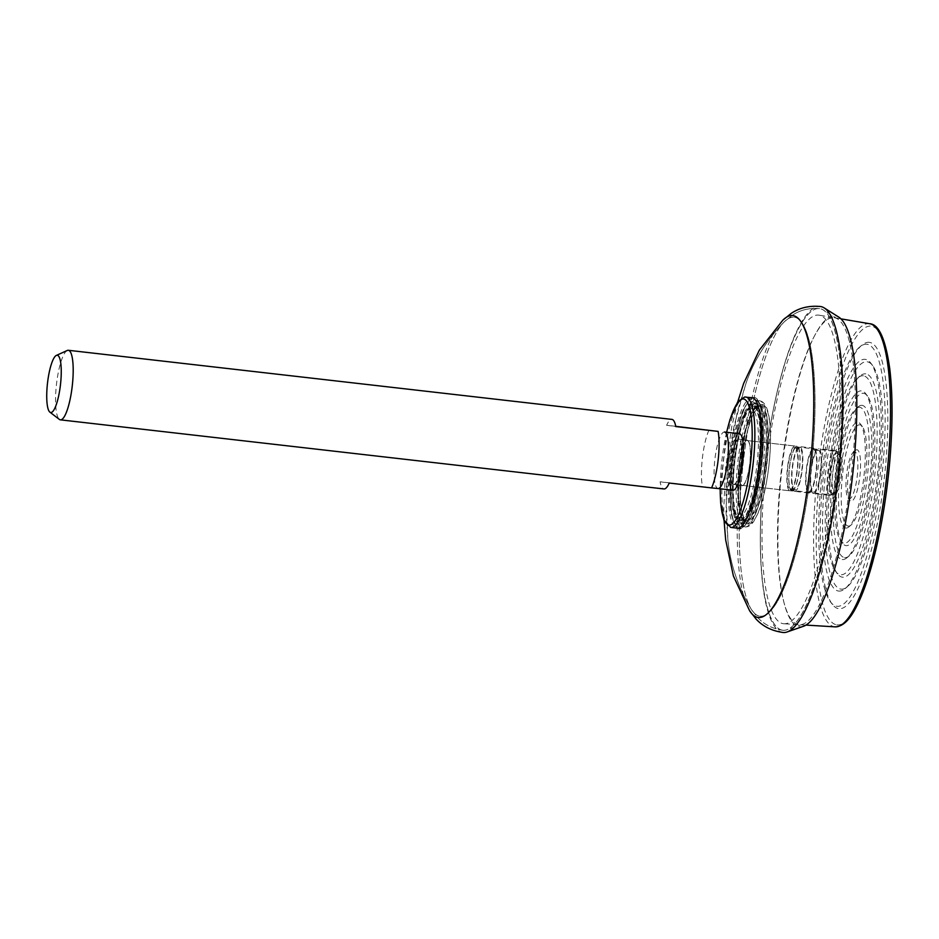 <?xml version="1.0" encoding="UTF-8"?>
<svg xmlns="http://www.w3.org/2000/svg" width="939" height="939" viewBox="0 0 939 939"><rect width="100%" height="100%" fill="white"/><g stroke="black" fill="none" stroke-linecap="round" stroke-linejoin="round"><path stroke-width="0.7" stroke-dasharray="4.7 3.52" d="M782.574 630.222A161.872 36.691 96.5 0 1 764.78 464.805A161.872 36.691 96.5 0 1 819.606 308.614A161.872 36.691 96.5 0 1 819.782 308.638A161.872 36.691 96.5 0 1 823.444 310.011A161.872 36.691 96.5 0 1 837.635 473.608A161.872 36.691 96.5 0 1 786.835 629.752A161.872 36.691 96.5 0 1 782.786 630.257A161.872 36.691 96.5 0 1 782.574 630.222M783.126 632.487A164.055 37.184 96.5 0 1 782.797 632.452A164.055 37.184 96.5 0 1 764.804 464.535A164.055 37.184 96.5 0 1 820.451 306.513M751.869 401.423A61.951 14.038 96.5 0 1 753.231 495.405A61.951 14.038 96.5 0 1 729.134 492.071A61.951 14.038 96.5 0 1 751.869 401.423M760.062 404.134A60.19 13.639 96.5 0 1 766.682 465.638A60.19 13.639 96.5 0 1 746.294 523.727A60.19 13.639 96.5 0 1 739.592 462.375A60.19 13.639 96.5 0 1 759.991 404.134A60.19 13.639 96.5 0 1 760.062 404.134M834.231 317.711A154.501 35.013 96.5 0 1 837.717 319.025A154.501 35.013 96.5 0 1 851.262 475.169A154.501 35.013 96.5 0 1 802.775 624.2A154.501 35.013 96.5 0 1 798.713 624.658A154.501 35.013 96.5 0 1 783.877 602.216A154.501 35.013 96.5 0 1 781.682 467.199A154.501 35.013 96.5 0 1 814.348 336.174A154.501 35.013 96.5 0 1 834.231 317.711M803.502 626.266A156.484 35.471 96.5 0 1 799.382 626.724A156.484 35.471 96.5 0 1 784.358 604A156.484 35.471 96.5 0 1 782.128 467.246A156.484 35.471 96.5 0 1 815.216 334.542A156.484 35.471 96.5 0 1 835.358 315.844A156.484 35.471 96.5 0 1 838.891 317.171M791.917 490.393A21.879 4.953 -83.5 0 0 791.941 490.393A21.879 4.953 -83.5 0 0 799.359 469.218A21.879 4.953 -83.5 0 0 796.918 446.917A21.879 4.953 -83.5 0 0 789.511 468.033A21.879 4.953 -83.5 0 0 791.917 490.393L832.506 495.041A21.879 4.953 -83.5 0 0 832.506 495.041A21.879 4.953 -83.5 0 0 839.924 473.866A21.879 4.953 -83.5 0 0 837.482 451.565A21.879 4.953 -83.5 0 0 830.076 472.681A21.879 4.953 -83.5 0 0 832.482 495.029L835.804 493.585C836.766 493.879 838.41 489.313 840.734 479.864C842.377 467.059 842.612 459.371 841.45 456.812C840.734 453.443 839.419 451.694 837.482 451.565L796.918 446.917M791.847 491.038A22.536 5.106 -83.5 0 0 791.87 491.05A22.536 5.106 -83.5 0 0 799.512 469.242A22.536 5.106 -83.5 0 0 797 446.271A22.536 5.106 -83.5 0 0 789.37 468.021A22.536 5.106 -83.5 0 0 791.847 491.038L742.115 485.346A22.536 5.106 -83.5 0 0 742.115 485.346A22.536 5.106 -83.5 0 0 749.756 463.537A22.536 5.106 -83.5 0 0 747.244 440.567A22.536 5.106 -83.5 0 0 739.615 462.317A22.536 5.106 -83.5 0 0 742.092 485.346M748.336 524.032A60.26 13.662 -83.5 0 0 770.45 435.86A60.26 13.662 -83.5 0 0 747.01 432.621A60.26 13.662 -83.5 0 0 748.336 524.032M739.251 528.446A65.683 14.883 -83.5 0 0 763.348 432.339A65.683 14.883 -83.5 0 0 737.796 428.818A65.683 14.883 -83.5 0 0 739.251 528.446M782.516 630.222A161.872 36.691 -83.5 0 0 782.715 630.245A161.872 36.691 -83.5 0 0 837.576 473.596A161.872 36.691 -83.5 0 0 819.536 308.602A161.872 36.691 -83.5 0 0 764.722 464.828A161.872 36.691 -83.5 0 0 782.516 630.222M783.279 623.696A155.311 35.201 -83.5 0 0 783.889 623.754A155.311 35.201 -83.5 0 0 836.097 473.432A155.311 35.201 -83.5 0 0 819.219 315.187A155.311 35.201 -83.5 0 0 766.306 464.077A155.311 35.201 -83.5 0 0 783.279 623.696M869.444 342.348A134.019 30.377 -83.5 0 0 861.849 345.188A134.019 30.377 -83.5 0 0 823.867 472.024A134.019 30.377 -83.5 0 0 832.2 604.176A134.019 30.377 -83.5 0 0 882.179 494.865A134.019 30.377 -83.5 0 0 869.444 342.348M867.084 344.284A131.836 29.884 -83.5 0 0 859.608 347.066A131.836 29.884 -83.5 0 0 822.247 471.836A131.836 29.884 -83.5 0 0 830.44 601.829A131.836 29.884 -83.5 0 0 879.608 494.301A131.836 29.884 -83.5 0 0 867.084 344.284M838.527 591.054A116.589 26.421 -83.5 0 0 845.135 588.589A116.589 26.421 -83.5 0 0 878.176 478.244A116.589 26.421 -83.5 0 0 870.934 363.287A116.589 26.421 -83.5 0 0 827.447 458.385A116.589 26.421 -83.5 0 0 838.527 591.054M840.898 589.129A114.394 25.928 -83.5 0 0 847.389 586.711A114.394 25.928 -83.5 0 0 879.808 478.432A114.394 25.928 -83.5 0 0 872.695 365.635A114.394 25.928 -83.5 0 0 830.029 458.948A114.394 25.928 -83.5 0 0 840.898 589.129M865.805 373.863A102.304 23.182 -83.5 0 0 860.007 376.023A102.304 23.182 -83.5 0 0 831.015 472.845A102.304 23.182 -83.5 0 0 837.365 573.717A102.304 23.182 -83.5 0 0 875.524 490.275A102.304 23.182 -83.5 0 0 865.805 373.863M863.434 375.788A100.109 22.689 -83.5 0 0 857.753 377.912A100.109 22.689 -83.5 0 0 829.383 472.657A100.109 22.689 -83.5 0 0 835.604 571.37A100.109 22.689 -83.5 0 0 872.941 489.712A100.109 22.689 -83.5 0 0 863.434 375.788M842.177 559.538A84.862 19.238 -83.5 0 0 846.99 557.754A84.862 19.238 -83.5 0 0 871.04 477.435A84.862 19.238 -83.5 0 0 865.77 393.746A84.862 19.238 -83.5 0 0 834.114 462.974A84.862 19.238 -83.5 0 0 842.177 559.538M844.548 557.613A82.679 18.745 -83.5 0 0 849.232 555.865A82.679 18.745 -83.5 0 0 872.66 477.611A82.679 18.745 -83.5 0 0 867.53 396.094A82.679 18.745 -83.5 0 0 836.684 463.526A82.679 18.745 -83.5 0 0 844.548 557.613M862.155 405.366A70.578 15.998 -83.5 0 0 858.152 406.857A70.578 15.998 -83.5 0 0 838.151 473.667A70.578 15.998 -83.5 0 0 842.541 543.258A70.578 15.998 -83.5 0 0 868.868 485.686A70.578 15.998 -83.5 0 0 862.155 405.366M859.784 407.303A68.394 15.505 -83.5 0 0 855.91 408.747A68.394 15.505 -83.5 0 0 836.532 473.479A68.394 15.505 -83.5 0 0 840.781 540.911A68.394 15.505 -83.5 0 0 866.286 485.134A68.394 15.505 -83.5 0 0 859.784 407.303M845.816 528.035A53.147 12.043 -83.5 0 0 848.833 526.908A53.147 12.043 -83.5 0 0 863.892 476.613A53.147 12.043 -83.5 0 0 860.594 424.205A53.147 12.043 -83.5 0 0 840.769 467.552A53.147 12.043 -83.5 0 0 845.816 528.035M848.187 526.098A50.964 11.55 -83.5 0 0 851.074 525.03A50.964 11.55 -83.5 0 0 865.523 476.801A50.964 11.55 -83.5 0 0 862.354 426.552A50.964 11.55 -83.5 0 0 843.351 468.115A50.964 11.55 -83.5 0 0 848.187 526.098M857.025 449.758A25.893 5.869 -83.5 0 0 855.558 450.309A25.893 5.869 -83.5 0 0 848.21 474.817A25.893 5.869 -83.5 0 0 849.818 500.346A25.893 5.869 -83.5 0 0 859.478 479.23A25.893 5.869 -83.5 0 0 857.025 449.758M854.654 451.682A23.71 5.376 -83.5 0 0 853.305 452.187A23.71 5.376 -83.5 0 0 846.591 474.629A23.71 5.376 -83.5 0 0 848.058 498.01A23.71 5.376 -83.5 0 0 856.908 478.667A23.71 5.376 -83.5 0 0 854.654 451.682M742.033 485.78A22.97 5.211 -83.5 0 0 742.068 485.78A22.97 5.211 -83.5 0 0 749.85 463.549A22.97 5.211 -83.5 0 0 747.291 440.133A22.97 5.211 -83.5 0 0 739.509 462.305A22.97 5.211 -83.5 0 0 742.033 485.78L733.594 484.817A22.97 5.211 -83.5 0 0 733.594 484.817A22.97 5.211 -83.5 0 0 741.387 462.587A22.97 5.211 -83.5 0 0 738.817 439.17A22.97 5.211 -83.5 0 0 731.047 461.342A22.97 5.211 -83.5 0 0 733.57 484.806M752.139 397.749A65.636 14.871 -83.5 0 0 729.92 461.096A65.636 14.871 -83.5 0 0 737.138 528.164M675.74 426.329L666.62 425.285A35.001 7.935 96.5 0 1 671.913 419.393M708.957 430.132A35.001 7.935 -83.5 0 0 702.419 486.637L660.082 481.789A35.001 7.935 -83.5 0 0 663.908 488.949M67.256 350.482A35.001 7.935 -83.5 0 0 56.493 384.157A35.001 7.935 -83.5 0 0 59.368 419.404M725.342 432.374A28.44 6.444 -83.5 0 0 724.544 432.022A28.44 6.444 -83.5 0 0 724.509 432.022A28.44 6.444 -83.5 0 0 714.872 459.476A28.44 6.444 -83.5 0 0 718.006 488.538A28.44 6.444 -83.5 0 0 718.042 488.538A28.44 6.444 -83.5 0 0 718.922 488.374M739.439 433.736A28.44 6.444 -83.5 0 0 729.814 461.178A28.44 6.444 -83.5 0 0 732.936 490.24M733.617 484.371A22.536 5.106 -83.5 0 0 733.641 484.383A22.536 5.106 -83.5 0 0 741.282 462.575A22.536 5.106 -83.5 0 0 738.77 439.605A22.536 5.106 -83.5 0 0 731.141 461.354A22.536 5.106 -83.5 0 0 733.617 484.371M789.934 490.827A22.536 5.106 -83.5 0 0 789.957 490.827A22.536 5.106 -83.5 0 0 797.598 469.019A22.536 5.106 -83.5 0 0 795.087 446.048A22.536 5.106 -83.5 0 0 787.457 467.798A22.536 5.106 -83.5 0 0 789.934 490.827L733.641 484.383M790.11 489.301A20.998 4.765 -83.5 0 0 790.133 489.301A20.998 4.765 -83.5 0 0 797.246 468.984A20.998 4.765 -83.5 0 0 794.91 447.574A20.998 4.765 -83.5 0 0 787.798 467.845A20.998 4.765 -83.5 0 0 790.11 489.301L794.793 489.841A20.998 4.765 -83.5 0 0 801.906 469.512A20.998 4.765 -83.5 0 0 799.57 448.103A20.998 4.765 -83.5 0 0 792.457 468.373A20.998 4.765 -83.5 0 0 794.77 489.829A20.998 4.765 -83.5 0 0 794.793 489.841M794.594 491.355A22.536 5.106 -83.5 0 0 794.617 491.355A22.536 5.106 -83.5 0 0 802.258 469.547A22.536 5.106 -83.5 0 0 799.746 446.588A22.536 5.106 -83.5 0 0 792.117 468.326A22.536 5.106 -83.5 0 0 794.594 491.355M808.725 492.975A22.536 5.106 -83.5 0 0 808.749 492.975A22.536 5.106 -83.5 0 0 816.39 471.167A22.536 5.106 -83.5 0 0 813.878 448.208A22.536 5.106 -83.5 0 0 806.249 469.946A22.536 5.106 -83.5 0 0 808.725 492.975M808.902 491.449A20.998 4.765 -83.5 0 0 808.925 491.461A20.998 4.765 -83.5 0 0 816.038 471.132A20.998 4.765 -83.5 0 0 813.702 449.722A20.998 4.765 -83.5 0 0 806.589 469.993A20.998 4.765 -83.5 0 0 808.902 491.449M813.561 491.989A20.998 4.765 -83.5 0 0 813.585 491.989A20.998 4.765 -83.5 0 0 820.698 471.66A20.998 4.765 -83.5 0 0 818.362 450.262A20.998 4.765 -83.5 0 0 811.249 470.533A20.998 4.765 -83.5 0 0 813.561 491.989L808.925 491.461M813.385 493.503A22.536 5.106 -83.5 0 0 813.409 493.515A22.536 5.106 -83.5 0 0 821.05 471.707A22.536 5.106 -83.5 0 0 818.538 448.736A22.536 5.106 -83.5 0 0 810.909 470.486A22.536 5.106 -83.5 0 0 813.385 493.503L830.322 495.452A22.536 5.106 -83.5 0 0 830.322 495.452A22.536 5.106 -83.5 0 0 831.567 494.97A22.536 5.106 -83.5 0 0 837.952 473.643A22.536 5.106 -83.5 0 0 836.555 451.424A22.536 5.106 -83.5 0 0 835.44 450.673A22.536 5.106 -83.5 0 0 827.811 472.423A22.536 5.106 -83.5 0 0 830.287 495.44M832.658 493.515A20.341 4.613 -83.5 0 0 833.809 493.081A20.341 4.613 -83.5 0 0 839.583 473.831A20.341 4.613 -83.5 0 0 838.316 453.76A20.341 4.613 -83.5 0 0 830.722 470.357A20.341 4.613 -83.5 0 0 832.658 493.515M718.429 488.609L702.419 486.637M666.62 425.285L675.787 426.552M660.082 481.789L669.249 483.057M794.382 317.182A150.486 34.109 96.5 0 1 808.268 491.273A150.486 34.109 96.5 0 1 751.458 609.587A150.486 34.109 96.5 0 1 751.458 609.575A150.486 34.109 96.5 0 1 743.207 462.774A150.486 34.109 96.5 0 1 784.429 321.666L784.429 321.666A150.486 34.109 96.5 0 1 794.382 317.182M749.604 610.749A151.918 34.438 96.5 0 1 741.282 462.563A151.918 34.438 96.5 0 1 782.891 320.105M754.522 405.707A58.007 13.146 96.5 0 1 760.895 464.969A58.007 13.146 96.5 0 1 741.258 520.945L741.258 520.945A58.007 13.146 96.5 0 1 734.791 461.824A58.007 13.146 96.5 0 1 754.451 405.695L754.451 405.695A58.007 13.146 96.5 0 1 754.522 405.707M758.97 406.211A58.007 13.146 96.5 0 1 765.344 465.474A58.007 13.146 96.5 0 1 745.695 521.462A58.007 13.146 96.5 0 1 739.239 462.34A58.007 13.146 96.5 0 1 758.9 406.211A58.007 13.146 96.5 0 1 758.97 406.211M759.909 405.448A58.875 13.346 96.5 0 1 761.212 494.747A58.875 13.346 96.5 0 1 738.312 491.59A58.875 13.346 96.5 0 1 759.909 405.448M754.768 403.535A60.19 13.639 96.5 0 1 761.388 465.028A60.19 13.639 96.5 0 1 741.012 523.129A60.19 13.639 96.5 0 1 734.298 461.777A60.19 13.639 96.5 0 1 754.698 403.524A60.19 13.639 96.5 0 1 754.768 403.535M739.756 524.079A61.281 13.885 96.5 0 1 733.03 461.307A61.281 13.885 96.5 0 1 753.841 402.326A61.281 13.885 96.5 0 1 760.555 465.098A61.281 13.885 96.5 0 1 739.756 524.079M739.181 528.974A66.211 15.012 96.5 0 1 731.927 461.155A66.211 15.012 96.5 0 1 754.404 397.432A66.211 15.012 96.5 0 1 761.67 465.251A66.211 15.012 96.5 0 1 739.181 528.974M834.841 493.104A19.696 4.46 -83.5 0 0 842.072 464.289A19.696 4.46 -83.5 0 0 834.407 463.232A19.696 4.46 -83.5 0 0 834.841 493.104M738.383 517.33A54.732 12.407 -83.5 0 0 758.466 437.245A54.732 12.407 -83.5 0 0 737.174 434.311A54.732 12.407 -83.5 0 0 738.383 517.33M740.214 519.737A56.915 12.9 -83.5 0 0 740.225 519.748L740.225 519.748A56.915 12.9 -83.5 0 0 759.545 464.934A56.915 12.9 -83.5 0 0 753.301 406.657A56.915 12.9 -83.5 0 0 753.184 406.646L753.184 406.646A56.915 12.9 -83.5 0 0 733.946 461.695A56.915 12.9 -83.5 0 0 740.214 519.737L745.601 520.452A57.021 12.923 -83.5 0 0 764.956 465.544A57.021 12.923 -83.5 0 0 758.7 407.174A57.021 12.923 -83.5 0 0 758.571 407.162A57.021 12.923 -83.5 0 0 739.31 462.317A57.021 12.923 -83.5 0 0 745.589 520.452A57.021 12.923 -83.5 0 0 745.601 520.452L743.829 517.882L741.61 509.795C740.143 501.168 739.791 490.088 740.554 476.554C742.068 449.687 748.559 422.069 754.44 412.139L758.595 407.162L753.184 406.646C753.454 406.61 750.038 405.448 745.425 412.068L739.157 426.858C736.106 436.905 733.817 448.502 732.291 461.624C730.436 478.467 730.319 492.67 731.939 504.231L733.899 512.659C736.892 520.218 740.507 519.83 740.202 519.737M744.838 526.896A63.5 14.39 -83.5 0 0 744.979 526.908A63.5 14.39 -83.5 0 0 766.447 465.451A63.5 14.39 -83.5 0 0 759.428 400.73A63.5 14.39 -83.5 0 0 737.878 461.882A63.5 14.39 -83.5 0 0 744.838 526.896M741.564 526.579A63.559 14.402 -83.5 0 0 741.704 526.591A63.559 14.402 -83.5 0 0 763.184 465.075A63.559 14.402 -83.5 0 0 756.165 400.296A63.559 14.402 -83.5 0 0 734.591 461.507A63.559 14.402 -83.5 0 0 741.564 526.579M759.792 616.16A150.486 34.109 -83.5 0 0 812.963 450.532A150.486 34.109 -83.5 0 0 784.429 321.666L784.429 321.666A150.486 34.109 -83.5 0 0 743.207 462.798A150.486 34.109 -83.5 0 0 751.458 609.587L751.458 609.587A150.486 34.109 -83.5 0 0 759.792 616.16M869.807 323.755A152.552 34.579 -83.5 0 0 817.846 470.005A152.552 34.579 -83.5 0 0 834.501 626.794A152.552 34.579 -83.5 0 0 835.111 626.853M836.766 624.846A150.369 34.086 -83.5 0 0 891.933 404.838A150.369 34.086 -83.5 0 0 833.445 396.763A150.369 34.086 -83.5 0 0 836.766 624.846M726.669 432.269A63.441 14.378 -83.5 0 0 720.201 488.785M745.789 397.021A65.636 14.871 -83.5 0 0 723.57 460.368A65.636 14.871 -83.5 0 0 730.788 527.436M819.606 308.614C809.336 307.792 800.345 309.94 792.657 315.058L784.429 321.666C766.294 340.434 753.371 361.339 745.636 384.38L734.31 425.038C729.497 448.466 726.739 472.153 726.047 496.109L727.936 540.394C730.319 564.351 738.16 587.415 751.458 609.587C738.16 587.427 730.319 564.374 727.936 540.441L725.953 510.593L728.418 462.223L737.373 411.646L745.918 383.617C753.653 360.869 766.494 340.211 784.429 321.666L792.645 315.07C800.321 309.952 809.277 307.792 819.536 308.602M782.786 630.257C772.586 628.731 764.323 624.611 757.984 617.874L751.458 609.587L757.973 617.862C764.064 624.353 772.011 628.437 781.811 630.128L782.715 630.245M724.063 520.406L723.746 509.419L725.565 468.491L731.798 426.412L737.585 402.338M754.451 405.695L756.271 408.301L758.595 416.787C760.074 425.719 760.414 437.14 759.592 451.06C758.454 468.127 755.989 483.773 752.186 497.987C750.015 505.816 747.773 511.825 745.437 516.004L741.235 520.945L745.695 521.462C740.93 519.995 738.477 508.281 738.336 486.343L742.655 444.3C745.308 430.602 748.465 420.179 752.127 413.043L755.214 408.324L758.9 406.211L754.451 405.695M759.991 404.134L754.698 403.524L756.329 404.404C759.721 407.878 761.67 417.597 762.186 433.56C762.891 462.833 755.825 501.121 748.348 515.159C745.46 520.746 743.007 523.399 741.012 523.129L746.294 523.727M837.717 319.025L823.444 310.011M802.775 624.2L786.835 629.752M783.877 602.216L784.358 604M814.348 336.174L815.216 334.542M747.244 440.567L797 446.271M744.979 526.908C748.195 527.166 751.165 525.253 753.911 521.168L758.031 513.246C761.318 505.323 764.1 495.217 766.365 482.939C769.464 465.58 770.837 448.995 770.496 433.172C770.203 422.456 768.994 414.193 766.846 408.406C765.085 403.758 762.609 401.199 759.428 400.73L756.165 400.296C757.491 400.472 758.912 402.808 760.414 407.326C762.292 413.841 763.254 423.125 763.313 435.18C763.266 451.589 761.635 468.338 758.419 485.428C754.592 504.489 750.238 517.307 745.343 523.903L741.704 526.591L744.979 526.908M841.015 318.873L819.219 315.187M805.955 625.092L783.889 623.754M830.44 601.829L832.2 604.176M859.608 347.066L861.849 345.188M872.695 365.635L870.934 363.287M847.389 586.711L845.135 588.589M835.604 571.37L837.365 573.717M857.753 377.912L860.007 376.023M867.53 396.094L865.77 393.746M849.232 555.865L846.99 557.754M840.781 540.911L842.541 543.258M855.91 408.747L858.152 406.857M862.354 426.552L860.594 424.205M851.074 525.03L848.833 526.908M848.058 498.01L849.818 500.346M853.305 452.187L855.558 450.309M738.817 439.17L747.291 440.133M726.598 432.269L720.131 488.773M795.087 446.048L738.77 439.605M799.57 448.103L794.91 447.574M813.878 448.208L799.746 446.588M808.749 492.975L794.617 491.355M818.362 450.262L813.702 449.722M835.44 450.673L818.538 448.736M838.316 453.76L836.555 451.424M833.809 493.081L831.567 494.97"/><path stroke-width="1.41" d="M737.585 402.338L743.676 383.37L759.346 350.141L782.891 320.105L791.248 313.368C799.582 307.757 809.324 305.468 820.451 306.513A164.055 37.184 96.5 0 1 820.51 306.525A164.055 37.184 96.5 0 1 824.219 307.922A164.055 37.184 96.5 0 1 838.597 473.714A164.055 37.184 96.5 0 1 787.117 631.97A164.055 37.184 96.5 0 1 783.126 632.487C772.046 630.985 763.078 626.559 756.224 619.212L749.615 610.761A151.918 34.438 96.5 0 1 749.604 610.749L733.406 576.006L725.671 539.925L724.063 520.406M824.219 307.922L838.891 317.171A156.484 35.471 96.5 0 1 852.6 475.322A156.484 35.471 96.5 0 1 803.502 626.266L787.117 631.97M737.138 528.164A65.636 14.871 -83.5 0 0 737.209 528.164A65.636 14.871 -83.5 0 0 759.451 464.652A65.636 14.871 -83.5 0 0 752.139 397.749L744.592 397.021L737.279 402.772L730.014 419.545L726.598 432.269M49.873 412.139L59.368 419.404A35.001 7.935 -83.5 0 0 60.342 419.839A35.001 7.935 -83.5 0 0 60.389 419.839A35.001 7.935 -83.5 0 0 72.244 386.058A35.001 7.935 -83.5 0 0 68.394 350.294A35.001 7.935 -83.5 0 0 68.347 350.282A35.001 7.935 -83.5 0 0 67.256 350.482L56.363 355.412A28.816 6.526 -83.5 0 0 47.502 383.135A28.816 6.526 -83.5 0 0 49.873 412.139A28.816 6.526 -83.5 0 0 60.237 386.622A28.816 6.526 -83.5 0 0 57.302 355.259A28.816 6.526 -83.5 0 0 56.363 355.412M60.389 419.839L663.955 488.949A35.001 7.935 -83.5 0 0 663.955 488.949A35.001 7.935 -83.5 0 0 669.249 483.057L711.586 487.904A35.001 7.935 -83.5 0 0 718.124 431.4L675.787 426.552A35.001 7.935 96.5 0 0 671.913 419.393L68.347 350.282M718.124 431.4L675.74 426.329M718.429 488.609L718.922 488.374A28.44 6.444 -83.5 0 0 727.678 461.014A28.44 6.444 -83.5 0 0 725.342 432.374L724.544 432.022M732.936 490.24A28.44 6.444 -83.5 0 0 732.972 490.252A28.44 6.444 -83.5 0 0 742.608 462.727A28.44 6.444 -83.5 0 0 739.439 433.736L724.521 432.022M711.586 487.904L718.006 488.538M782.891 320.105A151.918 34.438 96.5 0 1 792.95 315.574A151.918 34.438 96.5 0 1 806.965 491.32A151.918 34.438 96.5 0 1 749.615 610.761M805.955 625.092L835.111 626.853A152.552 34.579 -83.5 0 0 886.393 479.183A152.552 34.579 -83.5 0 0 869.807 323.755L841.015 318.873M720.201 488.785A63.441 14.378 -83.5 0 0 728.922 525.018A63.441 14.378 -83.5 0 0 749.181 473.549A63.441 14.378 -83.5 0 0 747.456 402.491A63.441 14.378 -83.5 0 0 726.669 432.269M730.788 527.436A65.636 14.871 -83.5 0 0 730.859 527.436A65.636 14.871 -83.5 0 0 753.101 463.925A65.636 14.871 -83.5 0 0 745.789 397.021M835.111 626.853C845.663 626.548 852.894 614.223 858.434 602.674C865.042 588.6 871.016 570.173 876.38 547.378C882.472 521.11 886.874 493.116 889.597 463.397C892.813 426.682 892.86 395.155 889.761 368.816C885.618 339.308 878.963 324.284 869.807 323.755M720.131 488.773L720.671 502.999L723.852 519.854L730.73 527.425L737.209 528.164M732.972 490.252L718.464 488.585"/></g></svg>
